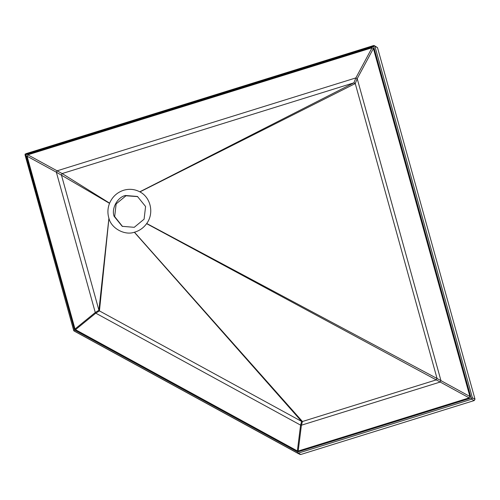 <?xml version="1.0" encoding="UTF-8"?>
<svg xmlns="http://www.w3.org/2000/svg" width="500" height="500" viewBox="0 0 500 500"><rect width="100%" height="100%" fill="white"/><g stroke="black" fill="none" stroke-linecap="round" stroke-linejoin="round"><path stroke-width="0.75" d="M114.094 216.294L122.225 226.325L134.25 227.312L144.094 219.188L145.581 206.5L137.45 196.469L125.425 195.481C117.438 197.194 111.206 208.637 114.094 216.294M137.731 196.619L125.994 195.769L116.156 203.894L114.663 216.581L122.513 226.469M139.775 191.812L139.931 191.894C150.838 197.475 154.25 213.369 146.713 223.5L146.606 223.656C143.663 227.712 139.838 230.5 135.137 232.013L134.35 232.244C124.706 235.681 111.281 228.344 108.944 218.356L108.906 218.244C107.406 213.25 107.613 208.281 109.525 203.35L109.606 203.156C112.4 196.762 117.05 192.475 123.562 190.281C129.219 188.619 134.625 189.131 139.775 191.812L353.913 82.825L62.156 173.556L61.406 174.944L98.925 310.25L99.444 310.906L301.619 421.425L302.444 421.506L436.294 379.881L437.05 378.494L355.256 83.556L353.913 82.825L355.863 77.912L357.206 78.644L373.406 48.5L469.913 396.488L469.156 397.875L298.2 451.037L297.369 450.956L75.519 329.681L75 329.025L27.075 156.206L27.831 154.819L372.062 47.769L373.406 48.5M372.062 47.769L355.863 77.912L57.112 170.819L62.156 173.556L109.606 203.156M109.525 203.35L56.356 172.206L57.112 170.819L27.831 154.819M27.075 156.206L56.356 172.206L95.269 312.512L98.925 310.25L108.906 218.244M99.444 310.906L108.944 218.356L99.444 310.906L95.781 313.169L95.269 312.512L75 329.025M75.519 329.681L95.781 313.169L300.581 425.125L301.619 421.425L134.35 232.244M302.444 421.506L134.462 232.213L302.444 421.506L301.406 425.2L300.581 425.125L297.369 450.956M298.2 451.037L301.406 425.2L440.206 382.038L146.606 223.656M146.713 223.5L437.05 378.494L440.956 380.65L440.206 382.038L469.156 397.875M469.913 396.488L440.956 380.65L357.206 78.644L355.256 83.556L139.931 191.894M297.4 453.088L300.012 454.419L297.381 453.075L298.212 453.156L471.644 399.219L472.394 397.837L374.913 46.312L374.225 45.569L25.006 154.169L73.8 330.763L297.694 453.15L297.669 451.969L74.506 329.975L73.8 330.763L74.219 331.081M297.381 453.075L297.694 453.15M472.125 398.594L471.1 398.038L297.669 451.969M299.988 454.406L300.812 454.481L474.244 400.55L475 399.162L377.512 47.638L374.2 45.556L373.619 46.513L471.1 398.038M374.225 45.569L373.569 45.575M25.838 153.719L373.706 45.519M25.006 154.169L25.888 154.656L373.619 46.513M73.725 330.588L25.081 155.106M73.7 330.425L73.8 330.763M300.812 454.481L298.212 453.156M74.506 329.975L25.888 154.656M377.512 47.638L374.913 46.312M475 399.162L472.394 397.837M474.244 400.55L471.644 399.219M74.206 331.075L297.387 453.081"/></g></svg>
